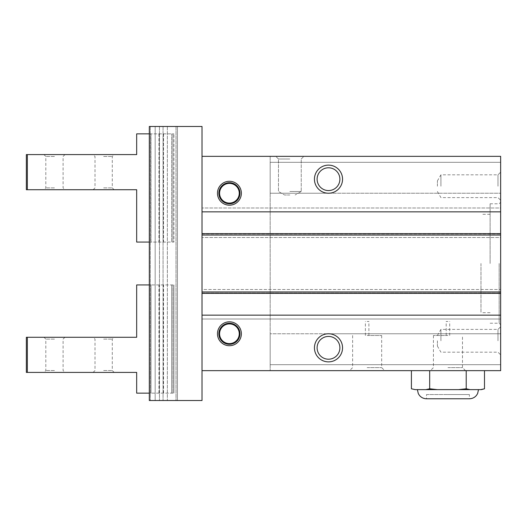 <?xml version="1.0" encoding="UTF-8"?>
<svg xmlns="http://www.w3.org/2000/svg" width="527" height="527" viewBox="0 0 527 527"><rect width="100%" height="100%" fill="white"/><g stroke="black" fill="none" stroke-linecap="round" stroke-linejoin="round"><path stroke-width="0.4" stroke-dasharray="2.63 1.98" d="M411.409 370.659L429.683 370.659L411.409 370.659M481.329 389.631L470.044 389.631L466.217 388.788L458.569 389.631L437.331 389.631L429.683 388.788L425.856 389.631L415.236 389.631L411.409 388.788M429.683 388.788L429.683 370.659L466.217 370.659L429.683 370.659M466.217 388.788L466.217 370.659L484.491 370.659L466.217 370.659M202.019 370.659L500.65 370.659L500.65 315.146L500.65 319.013L500.65 315.146L202.019 315.146L500.65 315.146L500.65 319.013L202.019 319.013L202.019 126.48L149.319 126.48L150.314 126.48L149.319 126.48L149.319 400.52L202.019 400.52L202.019 289.501L202.019 319.013L500.65 319.013L500.65 289.501L500.65 293.025L500.65 289.501L202.019 289.501L202.019 293.025L202.019 289.501L500.65 289.501L500.65 293.361L500.65 233.639L500.65 237.499L500.65 233.639L500.65 237.499L202.019 237.499L500.65 237.499L500.65 156.341L500.65 193.231L500.65 156.341L202.019 156.341L202.019 370.659L202.019 315.146L202.019 370.659L500.65 370.659L500.65 333.769L500.65 370.659L202.019 370.659L202.019 156.341L270.173 156.341L202.019 156.341L202.019 211.854L202.019 156.341M217.473 333.769A11.943 11.943 0 0 1 229.423 321.819A11.943 11.943 0 0 1 241.366 333.769A11.943 11.943 0 0 1 229.423 345.712A11.943 11.943 0 0 1 217.473 333.769M314.441 347.82A14.051 14.051 0 0 1 328.499 333.769A14.051 14.051 0 0 1 342.55 347.82A14.051 14.051 0 0 1 328.499 361.871A14.051 14.051 0 0 1 314.441 347.82M202.019 233.639L202.019 235.042L202.019 233.639L500.65 233.639M202.019 291.958L202.019 235.042L202.019 293.361L202.019 291.958L500.65 291.958M202.019 293.025L202.019 293.361L202.019 293.025L500.65 293.025L202.019 293.025M149.319 400.52L149.319 126.48L149.319 400.52L150.314 400.52L149.319 400.52M217.473 193.231A11.943 11.943 0 0 1 229.423 181.288A11.943 11.943 0 0 1 241.366 193.231A11.943 11.943 0 0 1 229.423 205.181A11.943 11.943 0 0 1 217.473 193.231M314.441 179.18A14.051 14.051 0 0 1 328.499 165.129A14.051 14.051 0 0 1 342.55 179.18A14.051 14.051 0 0 1 328.499 193.231A14.051 14.051 0 0 1 314.441 179.18M202.019 211.854L500.65 211.854L500.65 207.987L202.019 207.987L500.65 207.987L500.65 211.854L202.019 211.854L500.65 211.854M289.85 156.341L303.901 156.341L289.85 156.341M270.173 156.341L500.65 156.341L270.173 156.341L270.173 370.659L270.173 156.341M270.173 193.231L270.173 162.316L270.173 193.231L327.089 193.231A14.124 14.124 0 0 1 314.375 179.18A14.124 14.124 0 0 1 328.499 165.056A14.124 14.124 0 0 1 342.622 179.18A14.124 14.124 0 0 1 329.902 193.231L500.65 193.231L329.902 193.231A14.124 14.124 0 0 0 342.622 179.18A14.124 14.124 0 0 1 328.499 193.304A14.124 14.124 0 0 1 314.375 179.18A14.124 14.124 0 0 1 328.499 165.056A14.124 14.124 0 0 1 342.622 179.18A14.124 14.124 0 0 1 328.499 193.304A14.124 14.124 0 0 1 314.375 179.18A14.124 14.124 0 0 0 327.089 193.231L270.173 193.231M270.173 333.769L270.173 364.684L270.173 333.769L327.089 333.769A14.124 14.124 0 0 0 314.375 347.82A14.124 14.124 0 0 1 328.499 333.696A14.124 14.124 0 0 1 342.622 347.82A14.124 14.124 0 0 1 328.499 361.944A14.124 14.124 0 0 1 314.375 347.82A14.124 14.124 0 0 1 327.089 333.769L270.173 333.769M270.173 364.684L500.65 364.684L270.173 364.684M500.65 186.209L500.65 172.151L500.65 186.209M500.65 340.791L500.65 354.849L500.65 340.791M500.65 263.5L500.65 202.282L500.65 263.5M270.173 162.316L500.65 162.316L270.173 162.316M342.622 179.18A14.124 14.124 0 0 0 328.499 165.056A14.124 14.124 0 0 0 314.375 179.18A14.124 14.124 0 0 1 328.499 165.056A14.124 14.124 0 0 1 342.622 179.18M317.109 179.18A11.39 11.39 0 0 1 328.499 167.79A11.39 11.39 0 0 1 339.889 179.18A11.39 11.39 0 0 1 328.499 190.57A11.39 11.39 0 0 1 317.109 179.18A11.39 11.39 0 0 1 328.499 167.79A11.39 11.39 0 0 1 339.889 179.18A11.39 11.39 0 0 1 328.499 190.57A11.39 11.39 0 0 1 317.109 179.18A11.39 11.39 0 0 1 328.499 167.79A11.39 11.39 0 0 1 339.889 179.18A11.39 11.39 0 0 1 328.499 190.57A11.39 11.39 0 0 1 317.109 179.18M367.141 370.659L384.71 370.659L367.141 370.659M367.141 367.615L381.667 367.615L367.141 367.615M367.141 335.521L381.667 335.521L367.141 335.521M367.141 321.47L368.9 321.47L367.141 321.47M202.019 315.146L500.65 315.146M202.019 293.361L500.65 293.361M317.109 347.82A11.39 11.39 0 0 1 328.499 336.43A11.39 11.39 0 0 1 339.889 347.82A11.39 11.39 0 0 1 328.499 359.21A11.39 11.39 0 0 1 317.109 347.82A11.39 11.39 0 0 1 328.499 336.43A11.39 11.39 0 0 1 339.889 347.82A11.39 11.39 0 0 1 328.499 359.21A11.39 11.39 0 0 1 317.109 347.82A11.39 11.39 0 0 1 328.499 336.43A11.39 11.39 0 0 1 339.889 347.82A11.39 11.39 0 0 1 328.499 359.21A11.39 11.39 0 0 1 317.109 347.82M342.622 347.82A14.124 14.124 0 0 1 328.499 361.944A14.124 14.124 0 0 1 314.375 347.82A14.124 14.124 0 0 1 328.499 333.696A14.124 14.124 0 0 1 342.622 347.82A14.124 14.124 0 0 0 329.902 333.769A14.124 14.124 0 0 1 342.622 347.82A14.124 14.124 0 0 1 328.499 361.944A14.124 14.124 0 0 1 314.375 347.82A14.124 14.124 0 0 0 328.499 361.944A14.124 14.124 0 0 0 342.622 347.82M329.902 333.769L500.65 333.769L329.902 333.769M155.175 400.52L177.421 400.52L155.175 400.52L155.175 126.48L150.314 126.48L159.457 126.48L155.175 126.48L155.175 400.52M159.457 126.48L159.457 400.52L159.457 126.48L163.067 126.48L159.457 126.48M167.349 126.48L176.018 126.48L167.349 126.48L167.349 400.52L167.349 126.48M177.421 126.48L176.018 126.48L177.421 126.48L177.421 400.52L177.421 126.48M150.314 126.48L150.314 400.52L150.314 126.48M163.067 126.48L163.067 400.52L163.067 126.48M289.85 159.009L278.46 159.009L289.85 159.009M289.85 191.479L301.24 191.479L289.85 191.479M289.85 194.99L284.547 194.99L289.85 194.99M499.161 263.5L499.161 323.229L499.161 263.5M490.11 263.5L490.11 203.771L490.11 263.5M480.973 263.5L480.973 312.689L480.973 263.5M497.989 340.791L497.989 329.401L497.989 340.791M440.921 340.791L440.921 329.401L440.921 340.791M437.41 340.791L437.41 346.101L437.41 340.791M497.989 186.209L497.989 174.819L497.989 186.209M440.921 186.209L440.921 174.819L440.921 186.209M437.41 186.209L437.41 180.899L437.41 186.209M239.963 193.231A10.54 10.54 0 0 1 229.423 203.771A10.54 10.54 0 0 1 218.883 193.231A10.54 10.54 0 0 1 229.423 182.691A10.54 10.54 0 0 1 239.963 193.231M219.581 193.231A9.835 9.835 0 0 1 229.423 183.396A9.835 9.835 0 0 1 239.258 193.231A9.835 9.835 0 0 1 229.423 203.073A9.835 9.835 0 0 1 219.581 193.231M239.963 333.769A10.54 10.54 0 0 1 229.423 344.309A10.54 10.54 0 0 1 218.883 333.769A10.54 10.54 0 0 1 229.423 323.229A10.54 10.54 0 0 1 239.963 333.769M219.581 333.769A9.835 9.835 0 0 1 229.423 323.927A9.835 9.835 0 0 1 239.258 333.769A9.835 9.835 0 0 1 229.423 343.604A9.835 9.835 0 0 1 219.581 333.769M447.95 389.631L478.516 389.631L447.95 389.631M425.856 389.631L437.331 389.631M458.569 389.631L470.044 389.631M414.571 389.631L415.236 389.631M426.521 394.545L447.95 394.545L426.521 394.545L426.521 398.761L469.379 398.761L469.379 394.545L447.95 394.545L469.379 394.545M447.95 321.47L446.191 321.47L447.95 321.47M447.95 335.521L433.425 335.521L447.95 335.521M447.95 367.615L462.475 367.615L447.95 367.615M447.95 370.659L465.519 370.659L447.95 370.659M103.641 339.111L112.284 339.111L103.641 339.111M103.641 337.28L114.115 337.28L103.641 337.28M54.459 337.28L43.985 337.28L54.459 337.28M27.345 337.28L26.35 337.28L26.35 372.411L27.345 372.411L27.345 337.28L136.671 337.28L136.671 284.929L173.91 284.929L151.005 284.929L151.005 393.142L136.671 393.142L136.671 372.411L27.345 372.411M149.319 284.929L151.005 284.929L151.005 393.142L171.664 393.142L149.319 393.142M172.915 393.142L171.664 393.142L173.91 393.142L172.915 393.142L172.915 284.929L172.915 393.142M171.664 393.142L171.664 284.929L171.664 393.142M173.91 393.142L173.91 284.929L173.91 393.142M103.641 372.411L114.181 372.411L103.641 372.411M54.459 372.411L64.999 372.411L54.459 372.411M54.459 370.514L45.816 370.514L54.459 370.514M54.459 339.111L45.816 339.111L54.459 339.111M103.641 370.514L112.284 370.514L103.641 370.514M26.35 154.589L26.35 189.72L27.345 189.72L27.345 154.589L26.35 154.589M149.319 133.858L173.91 133.858L151.005 133.858L151.005 242.071L136.671 242.071L136.671 189.72L27.345 189.72M149.319 242.071L173.91 242.071L173.91 133.858L173.91 242.071L172.915 242.071L172.915 133.858L172.915 242.071L171.664 242.071L171.664 133.858L171.664 242.071L151.005 242.071L151.005 133.858L136.671 133.858L136.671 154.589L27.345 154.589M103.641 189.72L114.115 189.72L103.641 189.72M54.459 189.72L43.985 189.72L54.459 189.72M54.459 187.889L45.816 187.889L54.459 187.889M54.459 156.486L45.816 156.486L54.459 156.486M54.459 154.589L43.919 154.589L54.459 154.589M103.641 154.589L114.181 154.589L103.641 154.589M103.641 156.486L112.284 156.486L103.641 156.486M103.641 187.889L112.284 187.889L103.641 187.889M202.019 233.975L500.65 233.975L202.019 233.975M176.018 126.48L176.018 400.52L176.018 126.48M202.019 235.042L500.65 235.042M159.108 393.142L159.108 284.929M158.963 393.142L158.963 284.929M163.535 393.142L163.535 284.929M163.39 393.142L163.39 284.929M159.108 133.858L159.108 242.071M163.39 133.858L163.39 242.071M163.535 133.858L163.535 242.071M158.963 133.858L158.963 242.071M352.622 335.521L352.622 367.615L349.579 370.659M381.667 335.521L381.667 367.615L384.71 370.659M365.389 335.521L365.389 321.47M368.9 335.521L368.9 321.47M278.46 159.009L275.799 156.341L278.46 159.009L278.46 191.479L284.547 194.99L278.46 191.479L278.46 159.009M301.24 159.009L303.901 156.341L301.24 159.009L301.24 191.479L295.153 194.99L301.24 191.479L301.24 159.009M490.11 323.229L499.161 323.229L500.65 324.718M490.11 203.771L499.161 203.771L500.65 202.282M490.11 312.689L480.973 312.689M490.11 214.311L480.973 214.311M437.41 346.101L440.921 352.181L497.989 352.181L500.65 354.849M437.41 335.488L440.921 329.401L497.989 329.401L500.65 326.74M437.41 191.512L440.921 197.599L497.989 197.599L500.65 200.26M437.41 180.899L440.921 174.819L497.989 174.819L500.65 172.151M449.709 335.521L449.709 321.47M446.191 335.521L446.191 321.47M465.519 370.659L462.475 367.615L462.475 335.521M433.425 335.521L433.425 367.615L430.381 370.659M114.181 372.411L112.284 370.514L112.284 339.111L114.115 337.28M93.101 372.411L95.005 370.514L95.005 339.111L93.174 337.28M43.985 337.28L45.816 339.111L45.816 370.514L43.919 372.411M64.926 337.28L63.095 339.111L63.095 370.514L64.999 372.411M43.919 154.589L45.816 156.486L45.816 187.889L43.985 189.72M64.999 154.589L63.095 156.486L63.095 187.889L64.926 189.72M93.174 189.72L95.005 187.889L95.005 156.486L93.101 154.589M114.115 189.72L112.284 187.889L112.284 156.486L114.181 154.589"/><path stroke-width="0.79" d="M415.236 389.631L411.409 388.788L415.236 389.631L425.856 389.631L429.683 388.788L429.683 370.659M411.409 388.788L411.409 370.659M429.683 388.788L437.331 389.631L458.569 389.631L466.217 388.788L470.044 389.631L481.329 389.631L484.491 388.788L480.664 389.631L484.491 388.788L484.491 370.659M466.217 388.788L466.217 370.659M202.019 370.659L202.019 400.52L149.319 400.52L149.319 126.48L202.019 126.48L202.019 156.341L500.65 156.341L500.65 370.659L202.019 370.659L202.019 315.146L500.65 315.146M339.889 179.18A11.39 11.39 0 0 1 328.499 190.57A11.39 11.39 0 0 1 317.109 179.18A11.39 11.39 0 0 1 328.499 167.79A11.39 11.39 0 0 1 339.889 179.18M314.441 179.18A14.051 14.051 0 0 1 328.499 165.129A14.051 14.051 0 0 1 342.55 179.18A14.051 14.051 0 0 1 328.499 193.231A14.051 14.051 0 0 1 314.441 179.18M217.473 193.231A11.943 11.943 0 0 1 229.423 181.288A11.943 11.943 0 0 1 241.366 193.231A11.943 11.943 0 0 1 229.423 205.181A11.943 11.943 0 0 1 217.473 193.231M202.019 156.341L202.019 211.854L500.65 211.854M202.019 211.854L202.019 315.146M217.473 333.769A11.943 11.943 0 0 1 229.423 321.819A11.943 11.943 0 0 1 241.366 333.769A11.943 11.943 0 0 1 229.423 345.712A11.943 11.943 0 0 1 217.473 333.769M314.441 347.82A14.051 14.051 0 0 1 328.499 333.769A14.051 14.051 0 0 1 342.55 347.82A14.051 14.051 0 0 1 328.499 361.871A14.051 14.051 0 0 1 314.441 347.82M202.019 293.361L500.65 293.361M202.019 233.639L500.65 233.639M339.889 347.82A11.39 11.39 0 0 1 328.499 359.21A11.39 11.39 0 0 1 317.109 347.82A11.39 11.39 0 0 1 328.499 336.43A11.39 11.39 0 0 1 339.889 347.82M239.963 333.769A10.54 10.54 0 0 1 229.423 344.309A10.54 10.54 0 0 1 218.883 333.769A10.54 10.54 0 0 1 229.423 323.229A10.54 10.54 0 0 1 239.963 333.769M219.581 333.769A9.835 9.835 0 0 1 229.423 323.927A9.835 9.835 0 0 1 239.258 333.769A9.835 9.835 0 0 1 229.423 343.604A9.835 9.835 0 0 1 219.581 333.769M239.963 193.231A10.54 10.54 0 0 1 229.423 203.771A10.54 10.54 0 0 1 218.883 193.231A10.54 10.54 0 0 1 229.423 182.691A10.54 10.54 0 0 1 239.963 193.231M219.581 193.231A9.835 9.835 0 0 1 229.423 183.396A9.835 9.835 0 0 1 239.258 193.231A9.835 9.835 0 0 1 229.423 203.073A9.835 9.835 0 0 1 219.581 193.231M470.044 389.631L458.569 389.631M437.331 389.631L425.856 389.631M478.516 389.631L477.614 393.583L476.513 395.342C474.649 397.562 472.278 398.702 469.379 398.761L426.521 398.761C423.622 398.702 421.251 397.562 419.387 395.342L418.286 393.583L417.384 389.631M27.345 337.28L27.345 372.411L26.35 372.411L26.35 337.28L136.671 337.28L136.671 284.929L149.319 284.929M27.345 372.411L136.671 372.411L136.671 393.142L149.319 393.142M27.345 189.72L27.345 154.589L26.35 154.589L26.35 189.72L136.671 189.72L136.671 242.071L149.319 242.071M27.345 154.589L136.671 154.589L136.671 133.858L149.319 133.858M202.019 291.958L500.65 291.958M202.019 235.042L500.65 235.042"/></g></svg>
